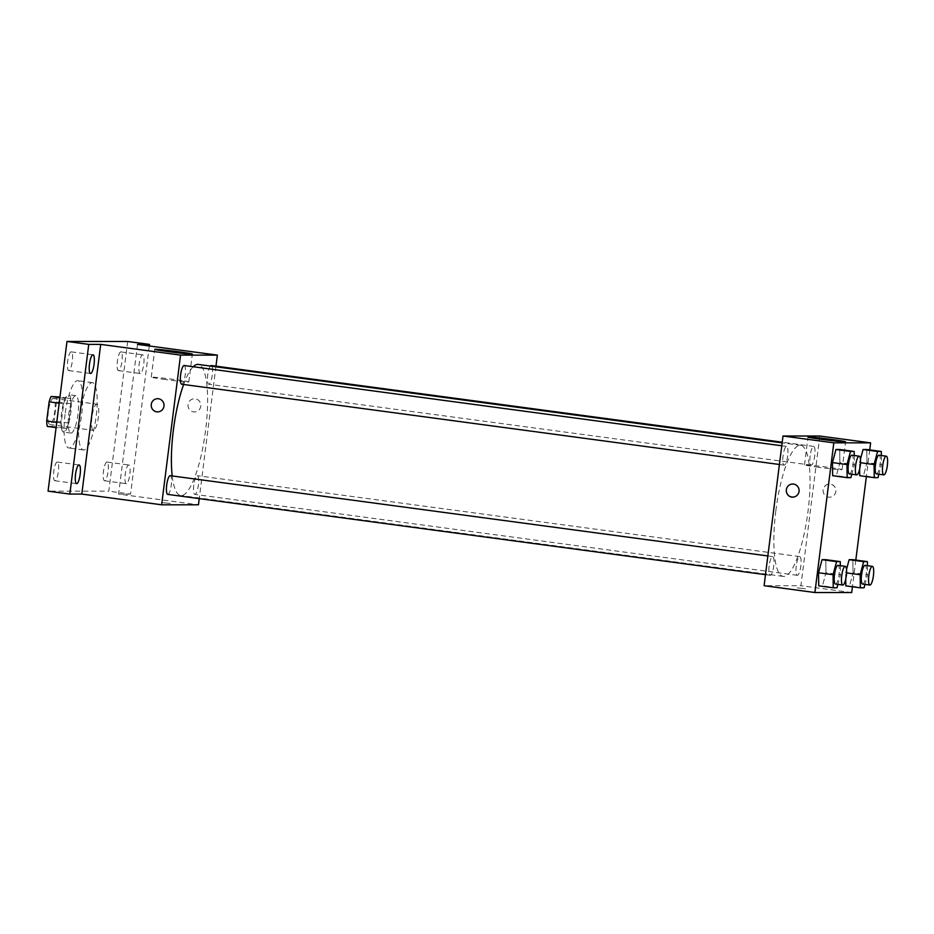 <?xml version="1.0" encoding="UTF-8"?>
<svg xmlns="http://www.w3.org/2000/svg" width="934" height="934" viewBox="0 0 934 934"><rect width="100%" height="100%" fill="white"/><g stroke="black" fill="none" stroke-linecap="round" stroke-linejoin="round"><path stroke-width="0.7" stroke-dasharray="4.67 3.5" d="M91.929 417.288A13.204 3.199 97.6 0 0 93.388 430.376A13.204 3.199 97.6 0 0 98.303 417.72A13.204 3.199 97.6 0 0 96.903 404.2A13.204 3.199 97.6 0 0 91.929 417.288M48.37 411.439A13.204 3.199 97.6 0 0 49.841 424.526A13.204 3.199 97.6 0 0 54.756 411.871A13.204 3.199 97.6 0 0 53.355 398.351A13.204 3.199 97.6 0 0 48.37 411.439M56.484 401.842L54.067 421.047A17.933 4.331 97.6 0 1 52.059 426.406L66.583 428.356A17.933 4.331 97.6 0 0 68.579 422.997L71.007 403.792L56.484 401.842A17.933 4.331 97.6 0 0 55.842 396.471M52.059 426.406L47.342 426.406M66.583 428.356L56.098 427.585M56.752 422.39L61.212 422.985L63.64 403.792L59.181 403.184M61.212 422.985A17.933 4.331 97.6 0 0 61.854 428.356M71.007 403.792A17.933 4.331 97.6 0 0 70.365 398.421L59.951 397.02M63.64 403.792A17.933 4.331 97.6 0 1 65.637 398.421L70.365 398.421M63.745 432.103A18.867 4.565 -82.4 0 1 63.594 432.092A18.867 4.565 -82.4 0 1 61.586 412.781A18.867 4.565 -82.4 0 1 68.626 394.685A18.867 4.565 -82.4 0 1 70.669 413.692A18.867 4.565 -82.4 0 1 63.745 432.103M71.007 433.072A18.867 4.565 97.6 0 0 77.931 414.673A18.867 4.565 97.6 0 0 75.876 395.666A18.867 4.565 97.6 0 0 68.766 414.369A18.867 4.565 97.6 0 0 70.856 433.061A18.867 4.565 97.6 0 0 71.007 433.072M65.637 398.421L59.881 397.651M68.579 422.997L54.067 421.047M65.088 414.357A33.963 8.208 97.6 0 0 68.847 448.028A33.963 8.208 97.6 0 0 81.503 415.455A33.963 8.208 97.6 0 0 77.884 380.698A33.963 8.208 97.6 0 0 65.088 414.357M79.6 416.307A33.963 8.208 97.6 0 0 83.36 449.978A33.963 8.208 97.6 0 0 96.027 417.405A33.963 8.208 97.6 0 0 92.408 382.648A33.963 8.208 97.6 0 0 79.6 416.307M120.871 351.884A9.433 2.277 97.6 0 0 117.404 361.084A9.433 2.277 97.6 0 0 118.431 370.588A9.433 2.277 97.6 0 0 121.945 361.54A9.433 2.277 97.6 0 0 120.941 351.884A9.433 2.277 97.6 0 0 120.871 351.884M71.182 351.861A9.433 2.277 97.6 0 0 67.715 361.073A9.433 2.277 97.6 0 0 68.742 370.576A9.433 2.277 97.6 0 0 72.257 361.528A9.433 2.277 97.6 0 0 71.253 351.873A9.433 2.277 97.6 0 0 71.182 351.861M57.266 462.038A9.433 2.277 97.6 0 0 53.798 471.238A9.433 2.277 97.6 0 0 54.826 480.741A9.433 2.277 97.6 0 0 58.34 471.693A9.433 2.277 97.6 0 0 57.336 462.038A9.433 2.277 97.6 0 0 57.266 462.038M106.955 462.05A9.433 2.277 97.6 0 0 103.487 471.25A9.433 2.277 97.6 0 0 104.515 480.753A9.433 2.277 97.6 0 0 108.029 471.717A9.433 2.277 97.6 0 0 107.025 462.061A9.433 2.277 97.6 0 0 106.955 462.05M127.701 341.482L108.799 491.167L48.066 491.144M149.277 345.977L130.573 494.098L108.799 491.167M130.573 494.098L118.606 494.086L198.452 504.815M162.119 502.609L170.28 503.438L162.119 502.609M140.287 373.518A9.433 2.277 -82.4 0 1 140.205 373.518A9.433 2.277 -82.4 0 1 139.178 364.015A9.433 2.277 -82.4 0 1 142.645 354.803A9.433 2.277 -82.4 0 1 142.715 354.815A9.433 2.277 -82.4 0 1 143.743 364.318A9.433 2.277 -82.4 0 1 140.287 373.518M126.37 483.684A9.433 2.277 -82.4 0 1 126.288 483.684A9.433 2.277 -82.4 0 1 125.261 474.18A9.433 2.277 -82.4 0 1 128.729 464.98A9.433 2.277 -82.4 0 1 128.799 464.98A9.433 2.277 -82.4 0 1 129.826 474.484A9.433 2.277 -82.4 0 1 126.37 483.684M137.52 344.401L118.606 494.086M172.206 475.955A66.116 15.983 97.6 0 0 180.706 495.487A66.116 15.983 97.6 0 0 205.352 432.092A66.116 15.983 97.6 0 0 198.3 364.435M193.221 366.735A66.116 15.983 97.6 0 0 183.636 384.493M215.964 366.163L199.234 498.616M210.36 366.058A9.433 2.277 97.6 0 0 207.71 374.884A9.433 2.277 97.6 0 0 208.749 384.236A9.433 2.277 97.6 0 0 212.263 375.188A9.433 2.277 97.6 0 0 211.259 365.533M167.746 494.39A9.433 2.277 97.6 0 0 171.261 485.341A9.433 2.277 97.6 0 0 170.257 475.686M193.793 485.05A9.433 2.277 97.6 0 0 194.832 494.401A9.433 2.277 97.6 0 0 198.347 485.353A9.433 2.277 97.6 0 0 197.343 475.698A9.433 2.277 97.6 0 0 193.793 485.05M184.173 365.521A9.433 2.277 -82.4 0 1 185.212 374.873A9.433 2.277 -82.4 0 1 181.663 384.224M188.073 404.469A6.608 6.41 -90 0 0 194.424 411.929A6.608 6.41 -90 0 0 200.833 405.321A6.608 6.41 -90 0 0 188.073 404.469A6.608 6.41 -90 0 0 194.424 411.929A6.608 6.41 -90 0 0 200.833 405.321A6.608 6.41 -90 0 0 188.073 404.469M157.624 398.701L157.624 398.701A6.608 6.41 90 0 1 163.975 406.162A6.608 6.41 90 0 1 157.624 411.917L157.613 411.917M165.423 379.543A18.925 0.595 -172.8 0 1 151.261 377.173A18.925 0.595 -172.8 0 1 170.116 378.959A18.925 0.595 -172.8 0 1 188.82 381.924A18.925 0.595 -172.8 0 1 165.423 379.543M775.827 510.863A66.116 15.983 97.6 0 0 783.147 576.395A66.116 15.983 97.6 0 0 807.793 513A66.116 15.983 97.6 0 0 800.753 445.343A66.116 15.983 97.6 0 0 775.827 510.863M787.666 455.78A9.433 2.277 -82.4 0 1 784.105 465.132A9.433 2.277 -82.4 0 1 783.101 455.477A9.433 2.277 -82.4 0 1 786.626 446.429A9.433 2.277 -82.4 0 1 787.666 455.78M796.235 565.957A9.433 2.277 97.6 0 0 797.286 575.309A9.433 2.277 97.6 0 0 800.8 566.261A9.433 2.277 97.6 0 0 799.796 556.606A9.433 2.277 97.6 0 0 796.235 565.957M769.149 565.946A9.433 2.277 97.6 0 0 770.188 575.297A9.433 2.277 97.6 0 0 773.714 566.249A9.433 2.277 97.6 0 0 772.698 556.594A9.433 2.277 97.6 0 0 769.149 565.946M810.152 455.78A9.433 2.277 97.6 0 0 811.202 465.132A9.433 2.277 97.6 0 0 814.717 456.096A9.433 2.277 97.6 0 0 813.712 446.44A9.433 2.277 97.6 0 0 810.152 455.78M819.807 436.026L800.905 585.711L764.094 585.7M851.703 592.541L800.905 585.711M797.204 587.895L805.365 588.724L797.204 587.895M866.986 462.61L866.775 449.511L866.986 462.61L863.471 475.71L859.747 475.71L863.471 475.71L866.986 462.61L881.498 464.56L878.906 474.227M859.642 469.008L859.549 462.61L860.447 459.248L859.549 462.61L859.642 469.008M825.971 572.775L825.773 559.676L825.971 572.775L822.457 585.863L818.744 585.863L822.457 585.863L825.971 572.775L840.495 574.725L837.903 584.392M869.729 449.908L866.355 476.597M855.813 560.073L852.438 586.762M853.069 572.775L852.859 559.676L853.069 572.775L849.555 585.875L845.83 585.875L849.555 585.875L853.069 572.775L867.581 574.725L864.989 584.404M845.725 579.173L845.632 572.775L846.531 569.413L845.632 572.775L845.725 579.173M839.888 462.599L839.689 449.499L839.888 462.599L836.374 475.698L832.661 475.698L836.374 475.698L839.888 462.599L854.412 464.548L851.82 474.215M823.158 489.755A6.608 6.41 -90 0 0 829.509 497.215A6.608 6.41 -90 0 0 835.918 490.619A6.608 6.41 -90 0 0 823.158 489.755A6.608 6.41 -90 0 0 829.509 497.215A6.608 6.41 -90 0 0 835.907 490.619A6.608 6.41 -90 0 0 823.158 489.755M792.709 483.999L792.709 483.999A6.608 6.41 90 0 1 799.049 491.447A6.608 6.41 90 0 1 792.697 497.203L792.697 497.203M818.674 467.28A18.925 0.595 -172.8 0 1 804.513 464.898A18.925 0.595 -172.8 0 1 823.368 466.685A18.925 0.595 -172.8 0 1 842.071 469.65A18.925 0.595 -172.8 0 1 818.674 467.28M854.271 455.512L854.412 464.548M849.438 473.9A9.433 2.277 97.6 0 0 852.952 464.852A9.433 2.277 97.6 0 0 851.948 455.197M850.897 477.648L836.374 475.698M881.357 455.523L881.498 464.56M876.524 473.912A9.433 2.277 97.6 0 0 880.038 464.863A9.433 2.277 97.6 0 0 879.034 455.208M877.983 477.659L863.471 475.71M860.494 462.739L859.549 462.61M840.355 565.677L840.495 574.725M835.521 584.065A9.433 2.277 97.6 0 0 839.036 575.017A9.433 2.277 97.6 0 0 838.031 565.374M836.981 587.813L822.457 585.863M867.441 565.689L867.581 574.725M862.607 584.077A9.433 2.277 97.6 0 0 866.122 575.029A9.433 2.277 97.6 0 0 865.117 565.374M864.067 587.825L849.555 585.875M846.578 572.904L845.632 572.775M49.841 424.526L93.388 430.376M53.355 398.351L96.903 404.2M75.876 395.666L68.626 394.685M70.856 433.061L63.594 432.092M92.408 382.648L77.884 380.698M83.36 449.978L68.847 448.028M104.515 480.753L126.288 483.684M107.025 462.061L128.799 464.98M54.826 480.741L76.6 483.66M57.336 462.038L79.11 464.969M68.742 370.576L90.516 373.495M71.253 351.873L93.026 354.792M118.431 370.588L140.205 373.518M120.941 351.884L142.715 354.815M188.82 381.924L192.334 354.079M151.261 377.173L154.775 349.339M800.753 445.343L782.143 442.844M783.147 576.395L180.706 495.487M779.4 464.49L784.105 465.132M781.77 445.775L786.626 446.429M799.796 556.606L197.343 475.698M797.286 575.309L194.832 494.401M772.698 556.594L767.853 555.94M770.188 575.297L765.483 574.667M813.712 446.44L782.225 442.202M811.202 465.132L208.749 384.236M842.071 469.65L845.585 441.805M804.513 464.898L808.027 437.065"/><path stroke-width="1.4" d="M59.881 397.651L51.125 396.471L59.951 397.02M56.752 422.39L46.7 421.036A17.933 4.331 97.6 0 0 47.342 426.406L56.098 427.585M46.7 421.036L49.128 401.842A17.933 4.331 97.6 0 1 51.125 396.471M59.181 403.184L49.128 401.842M199.234 498.616L198.452 504.815L161.64 504.804L81.807 494.074L69.84 494.074L48.066 491.144L66.979 341.459L127.701 341.482L149.487 344.401L149.277 345.977M76.67 483.672A9.433 2.277 -82.4 0 1 76.6 483.66A9.433 2.277 -82.4 0 1 75.572 474.168A9.433 2.277 -82.4 0 1 79.04 464.957A9.433 2.277 -82.4 0 1 79.11 464.969A9.433 2.277 -82.4 0 1 80.137 474.472A9.433 2.277 -82.4 0 1 76.67 483.672M90.598 373.507A9.433 2.277 -82.4 0 1 90.516 373.495A9.433 2.277 -82.4 0 1 89.489 363.991A9.433 2.277 -82.4 0 1 92.956 354.792A9.433 2.277 -82.4 0 1 93.026 354.792A9.433 2.277 -82.4 0 1 94.054 364.295A9.433 2.277 -82.4 0 1 90.598 373.507M81.807 494.074L100.709 344.389L88.753 344.389L66.979 341.459M69.84 494.074L88.753 344.389M161.64 504.804L180.554 355.107L100.709 344.389M180.554 355.107L217.365 355.118L137.52 344.401L149.487 344.401M168.937 351.709A18.925 0.595 -172.8 0 1 154.775 349.339A18.925 0.595 -172.8 0 1 173.631 351.114A18.925 0.595 -172.8 0 1 192.334 354.079A18.925 0.595 -172.8 0 1 168.937 351.709M183.636 384.493A66.116 15.983 97.6 0 0 173.385 429.955A66.116 15.983 97.6 0 0 172.206 475.955M782.143 442.844L198.3 364.435A66.116 15.983 97.6 0 0 193.221 366.735M217.365 355.118L215.964 366.163M782.225 442.202L211.259 365.533A9.433 2.277 97.6 0 0 210.36 366.058M767.853 555.94L170.257 475.686A9.433 2.277 97.6 0 0 166.696 485.038A9.433 2.277 97.6 0 0 167.746 494.39L765.483 574.667M779.4 464.49L181.663 384.224A9.433 2.277 -82.4 0 1 180.659 374.569A9.433 2.277 -82.4 0 1 184.173 365.521L781.77 445.775M163.975 406.162A6.608 6.41 90 0 1 151.215 405.309A6.608 6.41 90 0 1 157.624 398.701A6.608 6.41 90 0 1 163.975 406.162M157.624 411.917A6.608 6.41 90 0 1 151.215 405.309A6.608 6.41 90 0 1 157.624 398.701M852.438 586.762L851.703 592.541L814.903 592.53L764.094 585.7L783.007 436.015L819.807 436.026L870.616 442.856L869.729 449.908M859.747 475.71L859.642 469.008L859.747 475.71L874.271 477.659L874.061 464.56L877.575 451.461L881.299 451.461L881.357 455.523M860.447 459.248L863.063 449.511L866.775 449.511L863.063 449.511L860.447 459.248M818.744 585.863L818.534 572.764L822.048 559.676L825.773 559.676L822.048 559.676L818.534 572.764L818.744 585.863L833.256 587.813L833.058 574.714L836.572 561.626L840.285 561.626L840.355 565.677M866.355 476.597L855.813 560.073M814.903 592.53L833.817 442.844L870.616 442.856M845.83 585.875L845.725 579.173L845.83 585.875L860.354 587.825L860.144 574.725L863.658 561.626L867.382 561.626L867.441 565.689M846.531 569.413L849.146 559.676L852.859 559.676L849.146 559.676L846.531 569.413M832.661 475.698L832.451 462.599L835.965 449.499L839.689 449.499L835.965 449.499L832.451 462.599L832.661 475.698L847.173 477.648L846.975 464.548L850.489 451.449L854.201 451.449L854.271 455.512M833.817 442.844L783.007 436.015M822.2 439.435A18.925 0.595 -172.8 0 1 808.027 437.065A18.925 0.595 -172.8 0 1 826.882 438.84A18.925 0.595 -172.8 0 1 845.585 441.805A18.925 0.595 -172.8 0 1 822.2 439.435M799.049 491.447A6.608 6.41 90 0 1 786.3 490.595A6.608 6.41 90 0 1 792.709 483.999A6.608 6.41 90 0 1 799.049 491.447M792.697 497.203A6.608 6.41 90 0 1 786.3 490.595A6.608 6.41 90 0 1 792.709 483.999M851.82 474.215L850.897 477.648L847.173 477.648M859.21 456.177L851.948 455.197A9.433 2.277 97.6 0 0 848.387 464.548A9.433 2.277 97.6 0 0 849.438 473.9L856.688 474.881A9.433 2.277 97.6 0 0 860.214 465.832A9.433 2.277 97.6 0 0 859.21 456.177A9.433 2.277 97.6 0 0 855.649 465.529A9.433 2.277 97.6 0 0 856.688 474.881M846.975 464.548L832.451 462.599M850.489 451.449L835.965 449.499M854.201 451.449L839.689 449.499M878.906 474.227L877.983 477.659L874.271 477.659M886.296 456.189L879.034 455.208A9.433 2.277 97.6 0 0 875.485 464.56A9.433 2.277 97.6 0 0 876.524 473.912L883.786 474.881A9.433 2.277 97.6 0 0 887.3 465.832A9.433 2.277 97.6 0 0 886.296 456.189A9.433 2.277 97.6 0 0 882.735 465.529A9.433 2.277 97.6 0 0 883.786 474.881M874.061 464.56L860.494 462.739M877.575 451.461L863.063 449.511M881.299 451.461L866.775 449.511M837.903 584.392L836.981 587.813L833.256 587.813M845.282 566.343L838.031 565.374A9.433 2.277 97.6 0 0 834.471 574.714A9.433 2.277 97.6 0 0 835.521 584.065L842.772 585.046A9.433 2.277 97.6 0 0 846.297 575.998A9.433 2.277 97.6 0 0 845.282 566.343A9.433 2.277 97.6 0 0 841.732 575.694A9.433 2.277 97.6 0 0 842.772 585.046M833.058 574.714L818.534 572.764M836.572 561.626L822.048 559.676M840.285 561.626L825.773 559.676M864.989 584.404L864.067 587.825L860.354 587.825M872.379 566.354L865.117 565.374A9.433 2.277 97.6 0 0 861.568 574.725A9.433 2.277 97.6 0 0 862.607 584.077L869.869 585.058A9.433 2.277 97.6 0 0 873.383 576.009A9.433 2.277 97.6 0 0 872.379 566.354A9.433 2.277 97.6 0 0 868.818 575.706A9.433 2.277 97.6 0 0 869.869 585.058M860.144 574.725L846.578 572.904M863.658 561.626L849.146 559.676M867.382 561.626L852.859 559.676"/></g></svg>
